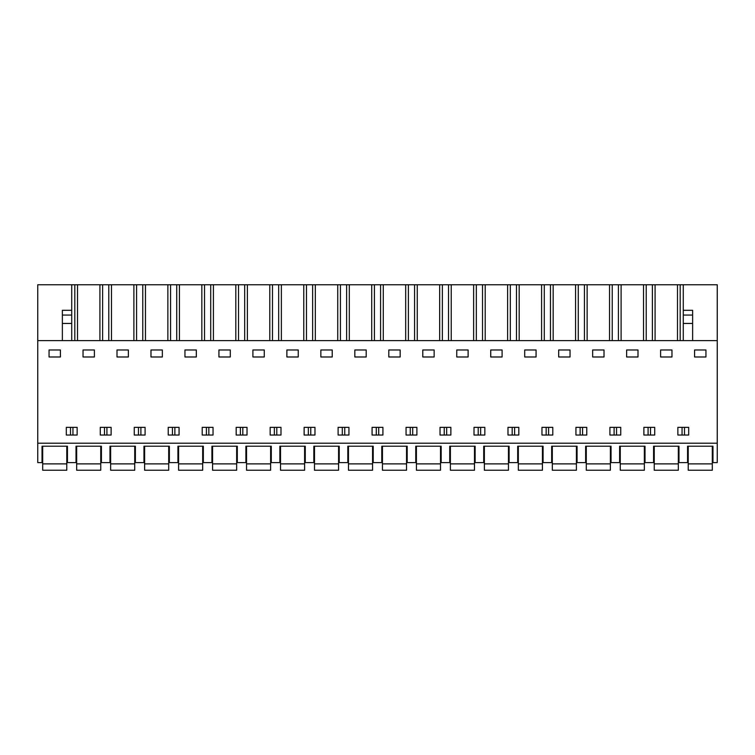 <?xml version="1.0" encoding="UTF-8"?>
<svg xmlns="http://www.w3.org/2000/svg" width="755" height="755" viewBox="0 0 755 755"><rect width="100%" height="100%" fill="white"/><g stroke="black" fill="none" stroke-linecap="round" stroke-linejoin="round"><path stroke-width="1.13" d="M37.75 443.204L37.75 462.598L42.035 462.598L42.035 446.214L67.44 446.214L67.44 462.598L76.01 462.598L76.01 446.214L101.415 446.214L101.415 462.598L109.985 462.598L109.985 446.214L135.39 446.214L135.39 462.598L143.96 462.598L143.96 446.214L169.365 446.214L169.365 462.598L177.935 462.598L177.935 446.214L203.34 446.214L203.34 462.598L211.91 462.598L211.91 446.214L237.315 446.214L237.315 462.598L245.885 462.598L245.885 446.214L271.29 446.214L271.29 462.598L279.86 462.598L279.86 446.214L305.265 446.214L305.265 462.598L313.835 462.598L313.835 446.214L339.24 446.214L339.24 462.598L347.81 462.598L347.81 446.214L373.215 446.214L373.215 462.598L381.785 462.598L381.785 446.214L407.19 446.214L407.19 462.598L415.76 462.598L415.76 446.214L441.165 446.214L441.165 462.598L449.735 462.598L449.735 446.214L475.14 446.214L475.14 462.598L483.71 462.598L483.71 446.214L509.115 446.214L509.115 462.598L517.685 462.598L517.685 446.214L543.09 446.214L543.09 462.598L551.66 462.598L551.66 446.214L577.065 446.214L577.065 462.598L585.635 462.598L585.635 446.214L611.04 446.214L611.04 462.598L619.61 462.598L619.61 446.214L645.015 446.214L645.015 462.598L653.585 462.598L653.585 446.214L678.99 446.214L678.99 462.598L687.56 462.598L687.56 446.214L712.965 446.214L712.965 462.598L717.25 462.598L717.25 443.204L37.75 443.204L37.75 284.767L71.725 284.767L71.725 315.071L62.363 315.071L62.363 340.609M37.75 340.609L717.25 340.609L717.25 443.204M49.056 356.992L49.056 349.971L60.419 349.971L60.419 356.992L49.056 356.992M683.275 435.04L677.858 435.04L677.858 427.349L688.692 427.349L688.692 435.04L683.275 435.04M660.606 349.971L671.969 349.971L671.969 356.992L660.606 356.992L660.606 349.971M507.983 427.349L507.983 435.04L518.817 435.04L518.817 427.349L507.983 427.349M406.058 427.349L416.892 427.349L416.892 435.04L406.058 435.04L406.058 427.349M450.867 427.349L450.867 435.04L440.033 435.04L440.033 427.349L450.867 427.349M372.083 427.349L382.917 427.349L382.917 435.04L372.083 435.04L372.083 427.349M388.806 349.971L400.169 349.971L400.169 356.992L388.806 356.992L388.806 349.971M524.706 349.971L536.069 349.971L536.069 356.992L524.706 356.992L524.706 349.971M484.842 435.04L474.008 435.04L474.008 427.349L484.842 427.349L484.842 435.04M558.681 349.971L570.044 349.971L570.044 356.992L558.681 356.992L558.681 349.971M552.792 427.349L552.792 435.04L541.958 435.04L541.958 427.349L552.792 427.349M581.35 435.04L575.933 435.04L575.933 427.349L586.767 427.349L586.767 435.04L581.35 435.04M502.094 356.992L490.731 356.992L490.731 349.971L502.094 349.971L502.094 356.992M592.656 356.992L592.656 349.971L604.019 349.971L604.019 356.992L592.656 356.992M348.942 427.349L348.942 435.04L338.108 435.04L338.108 427.349L348.942 427.349M422.781 349.971L434.144 349.971L434.144 356.992L422.781 356.992L422.781 349.971M236.183 427.349L236.183 435.04L247.017 435.04L247.017 427.349L236.183 427.349M150.981 349.971L162.344 349.971L162.344 356.992L150.981 356.992L150.981 349.971M145.092 427.349L145.092 435.04L134.258 435.04L134.258 427.349L145.092 427.349M173.65 435.04L168.233 435.04L168.233 427.349L179.067 427.349L179.067 435.04L173.65 435.04M83.031 349.971L94.394 349.971L94.394 356.992L83.031 356.992L83.031 349.971M100.283 427.349L111.117 427.349L111.117 435.04L100.283 435.04L100.283 427.349M128.369 356.992L117.006 356.992L117.006 349.971L128.369 349.971L128.369 356.992M196.319 356.992L196.319 349.971L184.956 349.971L184.956 356.992L196.319 356.992M252.906 349.971L264.269 349.971L264.269 356.992L252.906 356.992L252.906 349.971M213.042 435.04L202.208 435.04L202.208 427.349L213.042 427.349L213.042 435.04M286.881 349.971L298.244 349.971L298.244 356.992L286.881 356.992L286.881 349.971M280.992 427.349L280.992 435.04L270.158 435.04L270.158 427.349L280.992 427.349M309.55 435.04L304.133 435.04L304.133 427.349L314.967 427.349L314.967 435.04L309.55 435.04M230.294 356.992L218.931 356.992L218.931 349.971L230.294 349.971L230.294 356.992M332.219 356.992L332.219 349.971L320.856 349.971L320.856 356.992L332.219 356.992M366.194 356.992L366.194 349.971L354.831 349.971L354.831 356.992L366.194 356.992M643.883 427.349L643.883 435.04L654.717 435.04L654.717 427.349L643.883 427.349M620.742 435.04L609.908 435.04L609.908 427.349L620.742 427.349L620.742 435.04M637.994 356.992L637.994 349.971L626.631 349.971L626.631 356.992L637.994 356.992M77.142 427.349L77.142 435.04L66.308 435.04L66.308 427.349L77.142 427.349M694.581 349.971L705.944 349.971L705.944 356.992L694.581 356.992L694.581 349.971M468.119 356.992L456.756 356.992L456.756 349.971L468.119 349.971L468.119 356.992M74.811 340.609L74.811 284.767L71.725 284.767M74.811 284.767L717.25 284.767L717.25 340.609M684.492 435.04L684.492 427.349M682.058 435.04L682.058 427.349M650.517 435.04L650.517 427.349M648.083 435.04L648.083 427.349M378.717 435.04L378.717 427.349M376.283 435.04L376.283 427.349M446.667 435.04L446.667 427.349M444.233 435.04L444.233 427.349M480.642 435.04L480.642 427.349M478.208 435.04L478.208 427.349M548.592 435.04L548.592 427.349M546.158 435.04L546.158 427.349M512.183 435.04L512.183 427.349M514.617 435.04L514.617 427.349M580.133 435.04L580.133 427.349M582.567 435.04L582.567 427.349M342.308 435.04L342.308 427.349M344.742 435.04L344.742 427.349M410.258 435.04L410.258 427.349M412.692 435.04L412.692 427.349M140.892 435.04L140.892 427.349M138.458 435.04L138.458 427.349M106.917 435.04L106.917 427.349M104.483 435.04L104.483 427.349M172.433 435.04L172.433 427.349M174.867 435.04L174.867 427.349M206.408 435.04L206.408 427.349M208.842 435.04L208.842 427.349M274.358 435.04L274.358 427.349M276.792 435.04L276.792 427.349M242.817 435.04L242.817 427.349M240.383 435.04L240.383 427.349M308.333 435.04L308.333 427.349M310.767 435.04L310.767 427.349M614.108 435.04L614.108 427.349M616.542 435.04L616.542 427.349M72.942 435.04L72.942 427.349M70.508 435.04L70.508 427.349M683.275 340.609L683.275 284.767M680.189 340.609L680.189 284.767M677.49 284.767L677.49 340.609M655.085 340.609L655.085 284.767M652.386 340.609L652.386 284.767M646.214 340.609L646.214 284.767M643.515 284.767L643.515 340.609M621.11 340.609L621.11 284.767M618.411 340.609L618.411 284.767M612.239 340.609L612.239 284.767M609.54 284.767L609.54 340.609M587.135 340.609L587.135 284.767M584.436 340.609L584.436 284.767M578.264 340.609L578.264 284.767M575.565 284.767L575.565 340.609M553.16 340.609L553.16 284.767M550.461 340.609L550.461 284.767M544.289 340.609L544.289 284.767M541.59 284.767L541.59 340.609M519.185 340.609L519.185 284.767M516.486 340.609L516.486 284.767M510.314 340.609L510.314 284.767M507.615 284.767L507.615 340.609M485.21 340.609L485.21 284.767M482.511 340.609L482.511 284.767M476.339 340.609L476.339 284.767M473.64 284.767L473.64 340.609M451.235 340.609L451.235 284.767M448.536 340.609L448.536 284.767M442.364 340.609L442.364 284.767M439.665 284.767L439.665 340.609M417.26 340.609L417.26 284.767M414.561 340.609L414.561 284.767M408.389 340.609L408.389 284.767M405.69 284.767L405.69 340.609M383.285 340.609L383.285 284.767M380.586 340.609L380.586 284.767M374.414 340.609L374.414 284.767M371.715 284.767L371.715 340.609M349.31 340.609L349.31 284.767M346.611 340.609L346.611 284.767M340.439 340.609L340.439 284.767M337.74 284.767L337.74 340.609M315.335 340.609L315.335 284.767M312.636 340.609L312.636 284.767M306.464 340.609L306.464 284.767M303.765 284.767L303.765 340.609M281.36 340.609L281.36 284.767M278.661 340.609L278.661 284.767M272.489 340.609L272.489 284.767M269.79 284.767L269.79 340.609M247.385 340.609L247.385 284.767M244.686 340.609L244.686 284.767M238.514 340.609L238.514 284.767M235.815 284.767L235.815 340.609M213.41 340.609L213.41 284.767M210.711 340.609L210.711 284.767M204.539 340.609L204.539 284.767M201.84 284.767L201.84 340.609M179.435 340.609L179.435 284.767M176.736 340.609L176.736 284.767M170.564 340.609L170.564 284.767M167.865 284.767L167.865 340.609M145.46 340.609L145.46 284.767M142.761 340.609L142.761 284.767M136.589 340.609L136.589 284.767M133.89 284.767L133.89 340.609M111.485 340.609L111.485 284.767M108.786 340.609L108.786 284.767M102.614 340.609L102.614 284.767M99.915 284.767L99.915 340.609M77.51 340.609L77.51 284.767M683.275 310.305L692.637 310.305L692.637 340.609M62.363 323.451L71.725 323.451L71.725 315.071M71.725 323.451L71.725 340.609M71.725 310.305L62.363 310.305L62.363 315.071M42.695 463.881L42.695 470.233L66.78 470.233L66.78 463.881L42.695 463.881L42.695 446.214M66.78 446.214L66.78 463.881M76.67 463.881L76.67 470.233L100.755 470.233L100.755 463.881L76.67 463.881L76.67 446.214M100.755 446.214L100.755 463.881M110.645 463.881L110.645 470.233L134.73 470.233L134.73 463.881L110.645 463.881L110.645 446.214M134.73 446.214L134.73 463.881M144.62 463.881L144.62 470.233L168.705 470.233L168.705 463.881L144.62 463.881L144.62 446.214M168.705 446.214L168.705 463.881M178.595 463.881L178.595 470.233L202.68 470.233L202.68 463.881L178.595 463.881L178.595 446.214M202.68 446.214L202.68 463.881M212.57 463.881L212.57 470.233L236.655 470.233L236.655 463.881L212.57 463.881L212.57 446.214M236.655 446.214L236.655 463.881M246.545 463.881L246.545 470.233L270.63 470.233L270.63 463.881L246.545 463.881L246.545 446.214M270.63 446.214L270.63 463.881M280.52 463.881L280.52 470.233L304.605 470.233L304.605 463.881L280.52 463.881L280.52 446.214M304.605 446.214L304.605 463.881M314.495 463.881L314.495 470.233L338.58 470.233L338.58 463.881L314.495 463.881L314.495 446.214M338.58 446.214L338.58 463.881M348.47 463.881L348.47 470.233L372.555 470.233L372.555 463.881L348.47 463.881L348.47 446.214M372.555 446.214L372.555 463.881M382.445 463.881L382.445 470.233L406.53 470.233L406.53 463.881L382.445 463.881L382.445 446.214M406.53 446.214L406.53 463.881M416.42 463.881L416.42 470.233L440.505 470.233L440.505 463.881L416.42 463.881L416.42 446.214M440.505 446.214L440.505 463.881M450.395 463.881L450.395 470.233L474.48 470.233L474.48 463.881L450.395 463.881L450.395 446.214M474.48 446.214L474.48 463.881M484.37 463.881L484.37 470.233L508.455 470.233L508.455 463.881L484.37 463.881L484.37 446.214M508.455 446.214L508.455 463.881M518.345 463.881L518.345 470.233L542.43 470.233L542.43 463.881L518.345 463.881L518.345 446.214M542.43 446.214L542.43 463.881M552.32 463.881L552.32 470.233L576.405 470.233L576.405 463.881L552.32 463.881L552.32 446.214M576.405 446.214L576.405 463.881M586.295 463.881L586.295 470.233L610.38 470.233L610.38 463.881L586.295 463.881L586.295 446.214M610.38 446.214L610.38 463.881M620.27 463.881L620.27 470.233L644.355 470.233L644.355 463.881L620.27 463.881L620.27 446.214M644.355 446.214L644.355 463.881M654.245 463.881L654.245 470.233L678.33 470.233L678.33 463.881L654.245 463.881L654.245 446.214M678.33 446.214L678.33 463.881M688.22 463.881L688.22 470.233L712.305 470.233L712.305 463.881L688.22 463.881L688.22 446.214M712.305 446.214L712.305 463.881M683.275 323.451L692.637 323.451M683.275 315.071L692.637 315.071"/></g></svg>
